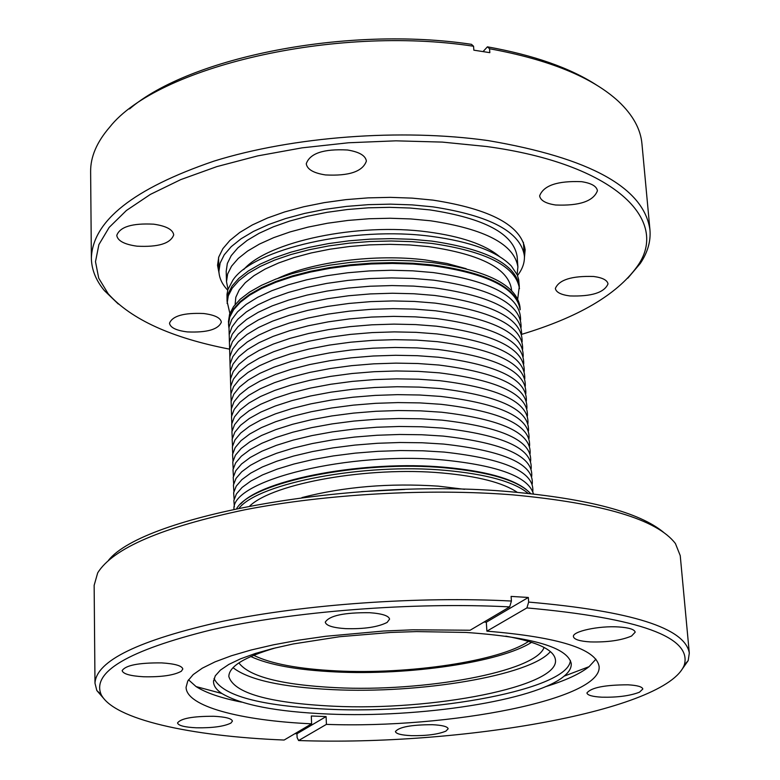 <?xml version="1.0" encoding="UTF-8"?>
<svg xmlns="http://www.w3.org/2000/svg" width="780" height="780" viewBox="0 0 780 780"><rect width="100%" height="100%" fill="white"/><g stroke="black" fill="none" stroke-linecap="round" stroke-linejoin="round"><path stroke-width="1.17" d="M229.866 313.385L227.058 301.197L228.218 293.572L232.147 285.899L238.846 278.333L248.225 271.031L260.159 264.137L274.443 257.81L290.823 252.194L308.958 247.416L328.487 243.594L349.001 240.815L370.032 239.148L391.131 238.641L411.84 239.284L431.691 241.078C486.642 249.142 515.843 264.244 519.304 286.387L518.671 279.572L517.286 274.95L511.349 266C497.367 251.521 470.72 241.644 431.408 236.379C353.555 225.849 253.373 248.908 232.889 280.127L227.897 289.614L226.99 294.343L227.058 301.197L228.218 293.572L232.147 285.899L238.846 278.333L248.225 271.031L260.159 264.137L274.443 257.81L290.823 252.194L308.958 247.416L328.487 243.594L349.001 240.815L370.032 239.148L391.131 238.641L411.84 239.284L431.691 241.078C486.642 249.142 515.843 264.244 519.304 286.387L517.735 298.808M227.117 303.449L228.277 295.844L232.216 288.19L238.914 280.634L248.303 273.341L260.237 266.458L274.531 260.14L290.911 254.534L309.055 249.766L328.594 245.944L349.108 243.175L370.149 241.507L391.258 241L411.976 241.644L431.837 243.428C486.798 251.462 516.009 266.536 519.47 288.639M235.111 304.551L235.814 297.277L239.207 289.955L245.281 282.701L253.968 275.691L265.132 269.061L278.596 262.967L294.089 257.536L311.317 252.925L329.911 249.21L349.469 246.509L369.554 244.871L389.727 244.345L409.529 244.93L428.522 246.617C481.689 254.416 509.389 269.061 511.631 290.54M228.452 321.535L229.612 314.087L233.542 306.599L240.23 299.208L249.59 292.061L261.505 285.314L275.759 279.123L292.1 273.614L310.196 268.934L329.677 265.18L350.132 262.45L371.114 260.803L392.165 260.276L412.815 260.89L432.627 262.616C487.432 270.426 516.545 285.139 519.967 306.764L520.182 309.787C516.769 288.22 487.646 273.546 432.812 265.765C487.646 273.546 516.769 288.22 520.182 309.787L520.133 309.026C516.711 287.45 487.598 272.766 432.764 264.976C487.598 272.766 516.711 287.45 520.133 309.026C516.711 287.45 487.598 272.766 432.764 264.976L412.952 263.26L392.291 262.645L371.241 263.172L350.249 264.82L329.784 267.55L310.294 271.303L292.188 275.974L275.847 281.473L261.583 287.654L249.668 294.382L240.298 301.519L233.61 308.899L229.681 316.378L228.52 323.798L229.681 316.378L233.61 308.899L240.298 301.519L249.668 294.382L261.583 287.654L275.847 281.473L292.188 275.974L310.294 271.303L329.784 267.55L350.249 264.82L371.241 263.172L392.291 262.645L412.952 263.26L432.764 264.976L412.952 263.26L392.291 262.645L371.241 263.172L350.249 264.82L329.784 267.55L310.294 271.303L292.188 275.974L275.847 281.473L261.583 287.654L249.668 294.382L240.298 301.519L233.61 308.899L229.681 316.378L228.54 324.558L229.7 317.138L233.639 309.66L240.318 302.289L249.688 295.162L261.612 288.434L275.876 282.253L292.217 276.764L310.323 272.093L329.813 268.349L350.288 265.619L371.28 263.971L392.34 263.445L413 264.049L432.812 265.765L413 264.049L392.34 263.445L371.28 263.971L350.288 265.619L329.813 268.349L310.323 272.093L292.217 276.764L275.876 282.253L261.612 288.434L249.688 295.162L240.318 302.289L233.639 309.66L229.7 317.138L228.54 324.558L228.91 327.815L228.452 321.535M278.109 278.236C313.258 261.7 375.687 253.753 425.022 259.886L447.057 263.494L466.186 268.71M229.184 334.727L229.008 327.161L231.797 319.469L237.559 311.815L246.236 304.356L257.722 297.268L271.791 290.716L288.19 284.846L306.569 279.825L326.537 275.759L347.627 272.776L369.349 270.923L391.199 270.27L412.659 270.826L433.222 272.571C491.78 281.034 520.904 296.829 520.582 319.966C520.904 296.829 491.78 281.034 433.222 272.571L412.659 270.826L391.199 270.27L369.349 270.923L347.627 272.776L326.537 275.759L306.569 279.825L288.19 284.846L271.791 290.716L257.722 297.268L246.236 304.356L237.559 311.815L231.797 319.469L229.008 327.161L229.184 334.727M229.398 342.02L229.213 334.513L232.001 326.869L237.754 319.264L246.441 311.854L257.927 304.805L272.025 298.282L288.434 292.442L306.842 287.44L326.84 283.394L347.958 280.41L369.71 278.567L391.599 277.914L413.078 278.45L433.67 280.176C492.336 288.561 521.479 304.258 521.099 327.249C521.479 304.258 492.336 288.561 433.67 280.176L413.078 278.45L391.599 277.914L369.71 278.567L347.958 280.41L326.84 283.394L306.842 287.44L288.434 292.442L272.025 298.282L257.927 304.805L246.441 311.854L237.754 319.264L232.001 326.869L229.213 334.513L229.398 342.02M229.612 349.343L229.418 341.874L232.196 334.288L237.958 326.723L246.646 319.361L258.141 312.351L272.249 305.867L288.688 300.056L307.115 295.074L327.142 291.047L348.29 288.073L370.081 286.231L391.989 285.568L413.507 286.094L434.128 287.8C492.882 296.117 522.044 311.698 521.625 334.552C522.044 311.698 492.882 296.117 434.128 287.8L413.507 286.094L391.989 285.568L370.081 286.231L348.29 288.073L327.142 291.047L307.115 295.074L288.688 300.056L272.249 305.867L258.141 312.351L246.646 319.361L237.958 326.723L232.196 334.288L229.418 341.874L229.612 349.343M229.837 356.674L229.632 349.264L232.401 341.718L238.153 334.201L246.851 326.878L258.356 319.917L272.474 313.462L288.941 307.69L307.388 302.728L327.444 298.721L348.621 295.756L370.441 293.914L392.389 293.241L413.936 293.758L434.587 295.444C493.438 303.683 522.629 319.166 522.142 341.864C522.629 319.166 493.438 303.683 434.587 295.444L413.936 293.758L392.389 293.241L370.441 293.914L348.621 295.756L327.444 298.721L307.388 302.728L288.941 307.69L272.474 313.462L258.356 319.917L246.851 326.878L238.153 334.201L232.401 341.718L229.632 349.264L229.837 356.674M230.051 364.026L229.837 356.665L232.596 349.167L238.358 341.698L247.055 334.425L258.57 327.493L272.707 321.077L289.185 315.334L307.661 310.401L327.736 306.404L348.952 303.449L370.802 301.616L392.788 300.934L414.365 301.441L435.045 303.098C493.994 311.269 523.204 326.635 522.668 349.206C523.204 326.635 493.994 311.269 435.045 303.098L414.365 301.441L392.788 300.934L370.802 301.616L348.952 303.449L327.736 306.404L307.661 310.401L289.185 315.334L272.707 321.077L258.57 327.493L247.055 334.425L238.358 341.698L232.596 349.167L229.837 356.665L230.051 364.026M230.275 371.387L230.041 364.075L232.801 356.635L238.553 349.216L247.26 341.981L258.785 335.098L272.932 328.712L289.439 322.998L307.944 318.094L328.039 314.116L349.284 311.161L371.173 309.328L393.178 308.646L414.794 309.133L435.503 310.781C494.549 318.874 523.78 334.132 523.195 356.548C523.78 334.132 494.549 318.874 435.503 310.781L414.794 309.133L393.178 308.646L371.173 309.328L349.284 311.161L328.039 314.116L307.944 318.094L289.439 322.998L272.932 328.712L258.785 335.098L247.26 341.981L238.553 349.216L232.801 356.635L230.041 364.075L230.275 371.387M230.49 378.768L230.256 371.514L232.996 364.123L238.758 356.752L247.465 349.557L258.999 342.712L273.166 336.365L289.682 330.681L308.217 325.796L328.341 321.838L349.615 318.893L371.534 317.06L393.578 316.378L415.223 316.856L435.962 318.474C495.115 326.498 524.365 341.64 523.721 363.919C524.365 341.64 495.115 326.498 435.962 318.474L415.223 316.856L393.578 316.378L371.534 317.06L349.615 318.893L328.341 321.838L308.217 325.796L289.682 330.681L273.166 336.365L258.999 342.712L247.465 349.557L238.758 356.752L232.996 364.123L230.256 371.514L230.49 378.768M230.714 386.168L230.461 378.963L233.201 371.621L238.953 364.299L247.669 357.152L259.214 350.347L273.39 344.038L289.936 338.383L308.49 333.518L328.643 329.579L349.947 326.644L371.904 324.811L393.978 324.119L415.662 324.587L436.43 326.186C495.671 334.132 524.95 349.177 524.248 371.299C524.95 349.177 495.671 334.132 436.43 326.186L415.662 324.587L393.978 324.119L371.904 324.811L349.947 326.644L328.643 329.579L308.49 333.518L289.936 338.383L273.39 344.038L259.214 350.347L247.669 357.152L238.953 364.299L233.201 371.621L230.461 378.963L230.714 386.168M230.939 393.588L230.666 386.422L233.405 379.139L239.148 371.865L247.864 364.767L259.418 358L273.614 351.731L290.18 346.106L308.763 341.26L328.945 337.331L350.288 334.415L372.265 332.582L394.378 331.89L416.091 332.339L436.888 333.918C496.236 341.786 525.535 356.714 524.774 378.7C525.535 356.714 496.236 341.786 436.888 333.918L416.091 332.339L394.378 331.89L372.265 332.582L350.288 334.415L328.945 337.331L308.763 341.26L290.18 346.106L273.614 351.731L259.418 358L247.864 364.767L239.148 371.865L233.405 379.139L230.666 386.422L230.939 393.588M231.163 401.017L230.88 393.91L233.6 386.665L239.353 379.441L248.069 372.392L259.633 365.664L273.848 359.434L290.423 353.837L309.026 349.021L329.248 345.111L350.62 342.206L372.635 340.373L394.777 339.671L416.52 340.109L437.356 341.669C496.802 349.459 526.12 364.279 525.301 386.11C526.12 364.279 496.802 349.459 437.356 341.669L416.52 340.109L394.777 339.671L372.635 340.373L350.62 342.206L329.248 345.111L309.026 349.021L290.423 353.837L273.848 359.434L259.633 365.664L248.069 372.392L239.353 379.441L233.6 386.665L230.88 393.91L231.163 401.017M231.387 408.457L231.095 401.407L233.805 394.222L239.548 387.046L248.274 380.035L259.847 373.357L274.072 367.156L290.677 361.589L309.299 356.801L329.55 352.901L350.951 350.005L373.006 348.182L395.177 347.471L416.959 347.89L437.814 349.44C497.367 357.152 526.705 371.855 525.837 393.539C526.705 371.855 497.367 357.152 437.814 349.44L416.959 347.89L395.177 347.471L373.006 348.182L350.951 350.005L329.55 352.901L309.299 356.801L290.677 361.589L274.072 367.156L259.847 373.357L248.274 380.035L239.548 387.046L233.805 394.222L231.095 401.407L231.387 408.457M231.611 415.925L231.299 408.925L234.01 401.788L239.752 394.66L248.479 387.699L260.062 381.059L274.297 374.897L290.921 369.359L309.572 364.591L329.852 360.721L351.283 357.825L373.366 356.002L395.587 355.29L417.388 355.7L438.282 357.221C497.942 364.865 527.3 379.45 526.364 400.988C527.3 379.45 497.942 364.865 438.282 357.221L417.388 355.7L395.587 355.29L373.366 356.002L351.283 357.825L329.852 360.721L309.572 364.591L290.921 369.359L274.297 374.897L260.062 381.059L248.479 387.699L239.752 394.66L234.01 401.788L231.299 408.925L231.611 415.925M231.835 423.404L231.514 416.452L234.214 409.373L239.947 402.295L248.674 395.372L260.267 388.781L274.521 382.658L291.164 377.149L309.845 372.411L330.154 368.55L351.614 365.664L373.737 363.841L395.986 363.129L417.827 363.519L438.75 365.02C498.508 372.587 527.894 387.065 526.9 408.457C527.894 387.065 498.508 372.587 438.75 365.02L417.827 363.519L395.986 363.129L373.737 363.841L351.614 365.664L330.154 368.55L309.845 372.411L291.164 377.149L274.521 382.658L260.267 388.781L248.674 395.372L239.947 402.295L234.214 409.373L231.514 416.452L231.835 423.404M232.06 430.901L231.718 424.008L234.409 416.969L240.143 409.939L248.878 403.075L260.481 396.523L274.745 390.429L291.408 384.959L310.118 380.24L330.457 376.399L351.956 373.523L374.107 371.709L396.386 370.978L418.265 371.368L439.218 372.84C499.083 380.328 528.489 394.7 527.426 415.935C528.489 394.7 499.083 380.328 439.218 372.84L418.265 371.368L396.386 370.978L374.107 371.709L351.956 373.523L330.457 376.399L310.118 380.24L291.408 384.959L274.745 390.429L260.481 396.523L248.878 403.075L240.143 409.939L234.409 416.969L231.718 424.008L232.06 430.901M232.284 438.409L231.933 431.564L234.614 424.593L240.347 417.612L249.073 410.787L260.686 404.274L274.969 398.229L291.661 392.788L310.391 388.089L330.759 384.267L352.287 381.401L374.478 379.587L396.786 378.856L418.704 379.226L439.686 380.679C499.658 388.089 529.084 402.344 527.962 423.433C529.084 402.344 499.658 388.089 439.686 380.679L418.704 379.226L396.786 378.856L374.478 379.587L352.287 381.401L330.759 384.267L310.391 388.089L291.661 392.788L274.969 398.229L260.686 404.274L249.073 410.787L240.347 417.612L234.614 424.593L231.933 431.564L232.284 438.409M232.518 445.936L232.147 439.15L234.819 432.227L240.542 425.295L249.278 418.519L260.9 412.055L275.194 406.039L291.905 400.627L310.664 395.957L331.061 392.155L352.619 389.298L374.839 387.485L397.195 386.744L419.143 387.104L440.154 388.537C500.243 395.869 529.688 410.007 528.499 430.94C529.688 410.007 500.243 395.869 440.154 388.537L419.143 387.104L397.195 386.744L374.839 387.485L352.619 389.298L331.061 392.155L310.664 395.957L291.905 400.627L275.194 406.039L260.9 412.055L249.278 418.519L240.542 425.295L234.819 432.227L232.147 439.15L232.518 445.936M232.742 453.482L232.362 446.755L235.014 439.871L240.737 432.998L249.483 426.27L261.105 419.845L275.418 413.868L292.149 408.486L310.927 403.845L331.354 400.052L352.95 397.215L375.209 395.401L397.595 394.651L419.581 395.002L440.632 396.415C500.818 403.669 530.293 417.69 529.035 438.477C530.293 417.69 500.818 403.669 440.632 396.415L419.581 395.002L397.595 394.651L375.209 395.401L352.95 397.215L331.354 400.052L310.927 403.845L292.149 408.486L275.418 413.868L261.105 419.845L249.483 426.27L240.737 432.998L235.014 439.871L232.362 446.755L232.742 453.482M232.966 461.048L232.567 454.369L235.219 447.544L240.942 440.719L249.678 434.041L261.319 427.654L275.642 421.717L292.393 416.374L311.2 411.752L331.656 407.979L353.291 405.142L375.58 403.328L398.005 402.587L420.02 402.909L441.1 404.313C501.403 411.479 530.897 425.383 529.571 446.023C530.897 425.383 501.403 411.479 441.1 404.313L420.02 402.909L398.005 402.587L375.58 403.328L353.291 405.142L331.656 407.979L311.2 411.752L292.393 416.374L275.642 421.717L261.319 427.654L249.678 434.041L240.942 440.719L235.219 447.544L232.567 454.369L232.966 461.048M233.201 468.624L232.781 462.004L235.423 455.227L241.137 448.461L249.883 441.821L261.524 435.484L275.866 429.585L292.636 424.271L311.474 419.679L331.958 415.915L353.623 413.098L375.95 411.284L398.414 410.534L420.459 410.845L441.577 412.22C501.988 419.318 531.502 433.105 530.108 453.58C531.502 433.105 501.988 419.318 441.577 412.22L420.459 410.845L398.414 410.534L375.95 411.284L353.623 413.098L331.958 415.915L311.474 419.679L292.636 424.271L275.866 429.585L261.524 435.484L249.883 441.821L241.137 448.461L235.423 455.227L232.781 462.004L233.201 468.624M233.434 476.219L232.996 469.648L235.628 462.94L241.332 456.212L250.078 449.631L261.729 443.332L276.091 437.463L292.88 432.188L311.737 427.615L332.26 423.881L353.954 421.063L376.321 419.26L398.814 418.499L420.898 418.802L442.046 420.147C502.574 427.167 532.106 440.837 530.644 461.165C532.106 440.837 502.574 427.167 442.046 420.147L420.898 418.802L398.814 418.499L376.321 419.26L353.954 421.063L332.26 423.881L311.737 427.615L292.88 432.188L276.091 437.463L261.729 443.332L250.078 449.631L241.332 456.212L235.628 462.94L232.996 469.648L233.434 476.219M233.668 483.834L233.21 477.321L235.823 470.662L241.527 463.983L250.273 457.45L261.934 451.191L276.315 445.37L293.124 440.125L312.01 435.581L332.553 431.857L354.286 429.058L376.691 427.245L399.223 426.485L421.346 426.767L442.523 428.103C503.168 435.035 532.721 448.588 531.18 468.76C532.721 448.588 503.168 435.035 442.523 428.103L421.346 426.767L399.223 426.485L376.691 427.245L354.286 429.058L332.553 431.857L312.01 435.581L293.124 440.125L276.315 445.37L261.934 451.191L250.273 457.45L241.527 463.983L235.823 470.662L233.21 477.321L233.668 483.834M233.893 491.459L233.425 485.004L236.028 478.394L241.732 471.773L250.477 465.29L262.139 459.079L276.529 453.297L293.358 448.071L312.273 443.557L332.855 439.852L354.627 437.063L377.062 435.26L399.633 434.479L421.785 434.752L443.001 436.069C503.763 442.923 533.335 456.358 531.726 476.375C533.335 456.358 503.763 442.923 443.001 436.069L421.785 434.752L399.633 434.479L377.062 435.26L354.627 437.063L332.855 439.852L312.273 443.557L293.358 448.071L276.529 453.297L262.139 459.079L250.477 465.29L241.732 471.773L236.028 478.394L233.425 485.004L233.893 491.459M234.127 499.102L233.639 492.706L236.233 486.154L241.927 479.583L250.673 473.148L262.343 466.976L276.754 461.233L293.602 456.046L312.546 451.552L333.157 447.866L354.959 445.087L377.432 443.284L400.033 442.504L422.233 442.767L443.479 444.054C504.358 450.83 533.949 464.139 532.262 484C533.949 464.139 504.358 450.83 443.479 444.054L422.233 442.767L400.033 442.504L377.432 443.284L354.959 445.087L333.157 447.866L312.546 451.552L293.602 456.046L276.754 461.233L262.343 466.976L250.673 473.148L241.927 479.583L236.233 486.154L233.639 492.706L234.127 499.102M234.361 506.766L233.854 500.428L236.438 493.925L242.122 487.412L250.868 481.016L262.548 474.903L276.968 469.19L293.846 464.041L312.809 459.576L333.45 455.91L355.29 453.131L377.803 451.337L400.442 450.548L422.672 450.791L443.956 452.059C504.952 458.747 534.573 471.949 532.808 491.654C534.573 471.949 504.952 458.747 443.956 452.059L422.672 450.791L400.442 450.548L377.803 451.337L355.29 453.131L333.45 455.91L312.809 459.576L293.846 464.041L276.968 469.19L262.548 474.903L250.868 481.016L242.122 487.412L236.438 493.925L233.854 500.428L234.361 506.766M233.951 509.116C231.338 480.178 349.781 450.918 444.434 460.083C498.878 465.67 528.557 476.95 533.452 493.945C528.557 476.95 498.878 465.67 444.434 460.083C349.781 450.918 231.338 480.178 233.951 509.116M240.737 503.938C262.626 479.144 365.41 459.907 444.873 467.288C484.78 470.944 511.885 478.345 526.178 489.479C511.885 478.345 484.78 470.944 444.873 467.288C365.41 459.907 262.626 479.144 240.737 503.938M236.662 508.541C251.843 482.157 360.633 459.927 445.273 467.854C489.996 472.075 518.466 480.665 530.702 493.642M239.177 508.014C259.701 482.82 364.406 462.881 445.429 470.369C486.623 474.152 514.196 481.816 528.148 493.369M249.883 505.879C273.741 483.151 368.657 466.284 441.958 472.963C477.769 476.171 502.876 482.625 517.276 492.336M361.53 491.634L404.761 489.45M301.967 497.572C344.009 486.72 389.454 482.908 438.311 486.145L464.617 489.333M483.083 51.548L487.422 46.829L489.538 48.74L489.82 52.66L473.84 50.173L473.567 46.244L471.481 44.333C347.665 25.584 189.657 57.164 129.558 108.927M489.538 48.74C549.257 59.699 592.254 77.269 618.53 101.429C632.804 114.913 640.604 129.012 641.94 143.725L649.954 229.895C650.9 241.293 647.663 252.476 640.273 263.465L627.793 278.197M487.422 46.829C533.764 55.156 570.248 67.967 596.866 85.254M118.287 304.005L104.383 290.608C95.92 280.42 91.582 269.617 91.367 258.2L90.626 171.659C90.47 156.868 96.817 142.038 109.678 127.169C156.907 67.129 334.191 24.823 473.567 46.244M229.573 349.148C171.746 337.935 131.293 319.488 108.206 293.787L98.728 278.206L95.492 261.69L98.894 244.618L109.171 227.399L126.399 210.493L150.413 194.386L180.794 179.595L216.869 166.608L257.683 155.893L302.055 147.849L348.621 142.759L395.889 140.829L442.338 142.096L486.496 146.503C613.928 163.663 671.453 220.087 636.792 267.023C616.414 294.918 578.029 317.353 521.644 334.347M187.424 331.919C176.261 330.535 170.293 327.639 169.504 323.232C172.458 315.919 183.826 312.673 203.619 313.511C214.705 314.935 220.603 317.811 221.345 322.15C218.371 329.472 207.061 332.728 187.424 331.919M137.007 246.178C124.4 244.423 117.653 240.835 116.766 235.414C119.915 226.804 132.239 223.06 153.719 224.182C166.228 226.005 172.887 229.573 173.716 234.887C170.547 243.516 158.311 247.28 137.007 246.178M325.484 174.934C313.57 173.101 307.164 169.377 306.257 163.761C309.894 153.328 323.622 148.736 347.431 149.994C359.219 151.886 365.537 155.581 366.385 161.08C362.719 171.541 349.089 176.163 325.484 174.934M555.652 205.003C545.776 203.531 540.423 200.48 539.624 195.868C543.562 185.435 557.573 180.707 581.626 181.681C591.396 183.203 596.661 186.225 597.431 190.749C593.434 201.211 579.511 205.969 555.652 205.003M569.829 295.932C560.879 294.752 556.062 292.256 555.36 288.454C559.026 279.767 571.818 275.779 593.726 276.49C602.579 277.709 607.337 280.176 608.01 283.92C604.285 292.627 591.562 296.634 569.829 295.932M219.034 273.01L217.542 265.317L218.761 257L222.895 248.644L229.924 240.406L239.791 232.44L252.34 224.942L267.374 218.059L284.612 211.945L303.712 206.768L324.285 202.634L345.891 199.641L368.053 197.876L390.293 197.359L412.103 198.12L433.017 200.128C490.756 209.079 521.469 225.615 525.145 249.736L524.433 257.536M91.367 258.2C92.566 220.993 133.439 188.633 213.964 161.128C292.812 136.529 401.008 128.32 488.095 140.585C590.05 157.93 643.997 187.697 649.954 229.895M227.731 290.209C222.095 284.261 219.16 277.953 218.917 271.274L220.126 263.065L224.23 254.816L231.221 246.675L241.02 238.816L253.481 231.406L268.408 224.601L285.529 218.576L304.493 213.447L324.928 209.362L346.378 206.407L368.384 204.653L390.458 204.145L412.113 204.886L432.88 206.856C490.23 215.66 520.728 231.982 524.375 255.801C524.803 262.47 522.522 269.041 517.52 275.525M228.033 289.204L226.493 281.726L226.2 271.284L227.341 263.465L231.25 255.596L237.91 247.845L247.24 240.357L259.116 233.298L273.331 226.824L289.624 221.081L307.671 216.206L327.103 212.316L347.51 209.498L368.443 207.821L389.454 207.334L410.056 208.026L429.829 209.898C484.536 218.254 513.64 233.805 517.14 256.552L517.891 266.965L517.12 274.56M226.493 281.726L227.643 273.975L231.562 266.175L238.232 258.482L247.591 251.062L259.477 244.062L273.721 237.637L290.043 231.933L308.119 227.097L327.59 223.226L348.026 220.428L368.998 218.751L390.039 218.254L410.68 218.936L430.482 220.779C485.267 229.037 514.41 244.432 517.891 266.965M243.76 269.5C267.91 241.576 357.825 222.476 427.557 231.884C461.116 236.32 485.092 244.54 499.483 256.542M528.616 641.355C499.678 661.216 408.798 674.642 336.453 670.888C298.516 668.986 270.923 663.79 253.656 655.288M105.144 700.148L96.837 690.553L101.156 694.551C113.548 719.355 190.135 736.271 284.135 740.035L311.61 723.82C240.143 720.564 186.215 706.319 186.079 687.258L187.775 680.989L193.186 674.593L202.312 668.167L215.105 661.84L231.416 655.756L250.984 650.033L273.507 644.807L298.545 640.185L325.601 636.295L383.468 631.039L413.029 629.801L470.135 630.23L509.681 606.889L511.417 601.039L511.105 596.408L528.323 597.47L528.655 602.082L526.9 607.913L486.895 631.157L486.32 622.206L528.323 597.47M326.098 716.576L296.965 733.736L297.112 737.529L298.594 740.542L326.42 724.376L326.098 716.576L311.308 715.991L311.61 723.82M484 622.05L486.32 622.206M101.156 694.551C91.543 672.019 128.213 650.471 211.156 629.899C293.036 611.286 412.718 601.916 509.681 606.889M387.133 622.42C377.969 627.081 364.123 629.158 345.589 628.641C332.894 627.783 326.118 625.628 325.26 622.167C329.345 615.625 344.107 612.475 369.554 612.7C382.132 613.606 388.81 615.751 389.581 619.135L387.133 622.42M230.939 723.07C224.035 726.463 212.521 728.042 196.414 727.798C184.616 727.223 178.318 725.605 177.528 722.953C180.726 718.448 192.806 716.216 213.769 716.274C225.488 716.879 231.709 718.497 232.43 721.1L230.939 723.07M181.36 671.229C174.067 675.295 161.489 677.137 143.637 676.767C130.231 675.977 123.064 673.93 122.148 670.634C125.561 665.282 138.713 662.698 161.616 662.893C174.925 663.731 181.993 665.769 182.822 669.006L181.36 671.229M486.895 631.157C558.529 637.114 595.93 648.833 599.079 666.334C603.018 699.104 449.992 728.871 326.42 724.376M526.9 607.913C639.795 618.13 692.26 637.163 684.304 665.008C667.046 710.483 461.897 746.236 298.594 740.542M639.483 692.192C630.055 695.838 617.545 697.505 601.955 697.193C592.537 696.686 587.515 695.282 586.911 692.981C591.103 687.609 604.792 684.889 627.988 684.811C637.309 685.347 642.262 686.751 642.827 689.013L639.483 692.192M445.897 731.133C438.048 734.37 426.562 735.871 411.44 735.657C401.407 735.189 396.065 733.824 395.421 731.572C398.941 727.038 411.245 724.747 432.334 724.698C442.289 725.195 447.564 726.56 448.159 728.774L445.897 731.133M631.556 636.032C621.202 640.419 607.405 642.369 590.187 641.911C579.716 641.228 574.129 639.473 573.427 636.655C572.072 631.439 599.011 625.589 618.706 626.954C629.05 627.666 634.55 629.411 635.193 632.18L631.556 636.032M108.498 560.323C143.578 515.804 351.819 477.438 510.374 491.751C588.12 498.761 639.142 512.245 663.439 532.213M96.837 690.553L94.984 683.202C96.194 660.758 138.743 640.136 222.622 621.328C304.921 604.295 418.655 596.203 511.417 601.039M528.655 602.082C631.712 611.062 685.269 628.066 689.306 653.104L688.194 660.592L680.911 670.975M294.918 733.668L296.965 733.736M94.984 683.202L94.146 585.322L97.705 572.832C113.081 548.194 162.22 527.153 245.154 509.72C325.923 493.974 429.068 488.231 512.694 494.851C602.862 503.266 657.101 519.5 675.431 543.562L680.238 555.623L689.306 653.104M570.385 660.426C568.961 689.14 433.797 714.392 327.912 709.205C260.237 705.939 222.271 695.692 214.032 678.483M505.801 636.139C537.8 642.047 554.356 650.003 555.457 659.997C559.143 686.644 432.412 711.165 332.992 706.183C268.661 702.965 233.941 693.079 228.832 676.543C228.93 666.49 244.589 656.906 275.827 647.79M550.387 651.592C530.117 675.724 419.523 693.995 332.299 689.617C281.697 687.151 248.605 679.838 233.035 667.67M544.079 647.439C535.665 671.853 423.579 692.231 335.507 687.648C281.434 684.879 249.23 676.63 238.885 662.902M531.619 642.301C500.409 662.356 408.32 675.685 334.844 671.892C296.887 670.01 268.866 664.892 250.77 656.526M595.92 659.168L589.056 666.676C579.891 673.94 565.315 680.628 545.327 686.751M241.624 702.136C221.12 698.061 205.939 692.884 196.082 686.585L188.506 679.799M327.951 714.022C276.461 711.799 241.108 704.954 221.891 693.498C216.294 689.764 213.496 685.747 213.515 681.447L215.261 675.85L220.37 670.137L228.803 664.433L240.513 658.846L255.323 653.484L273 648.492L293.212 643.958L339.641 636.714L390.692 632.453L416.559 631.585L466.118 632.443C532.301 637.094 567.323 647.39 571.204 663.332C571.652 667.602 569.273 671.882 564.076 676.172C535.665 700.538 419.757 718.156 327.951 714.022M104.383 290.608L108.206 293.787M636.802 267.014L640.273 263.455M523.38 242.278L524.375 255.801M218.546 257.712L218.917 271.274M684.304 665.008L688.194 660.592M196.082 686.585L221.891 693.498M564.086 676.163L589.066 666.676M213.515 681.447L213.564 680.579"/></g></svg>
